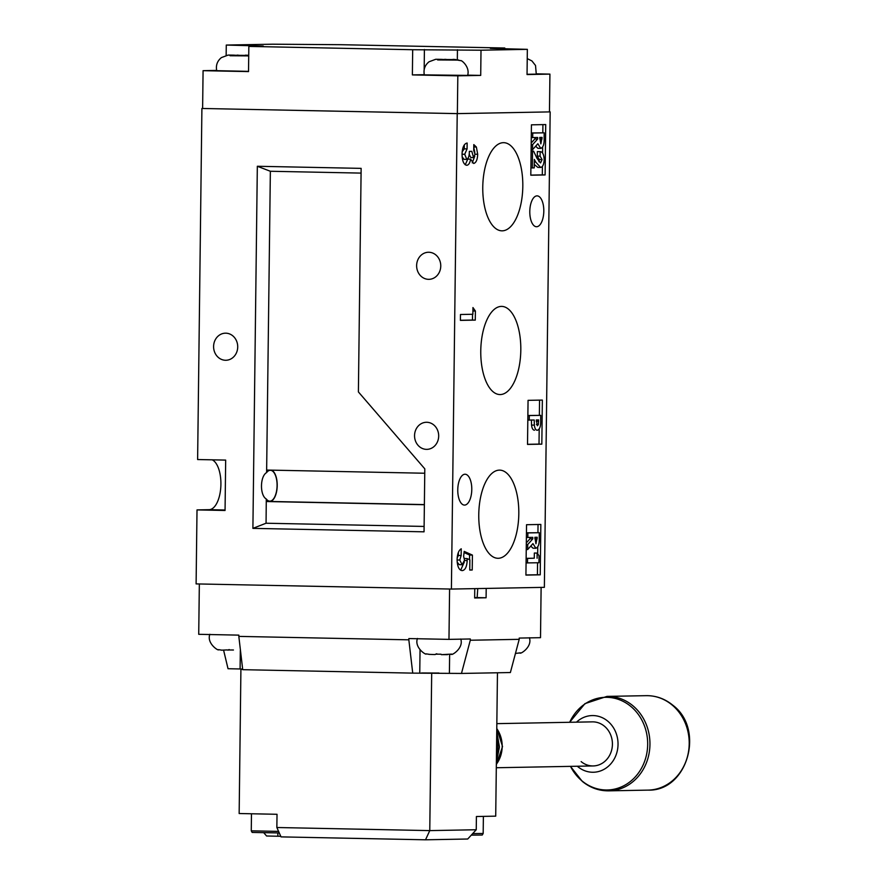 <?xml version="1.0" encoding="UTF-8"?>
<svg xmlns="http://www.w3.org/2000/svg" width="884" height="884" viewBox="0 0 884 884"><rect width="100%" height="100%" fill="white"/><g stroke="black" fill="none" stroke-linecap="round" stroke-linejoin="round"><path stroke-width="1.33" d="M426.453 449.359A13.536 12.067 -91.1 0 0 426.873 449.359A13.536 12.067 -91.1 0 0 438.685 435.834A13.536 12.067 -91.1 0 0 426.784 422.276A13.536 12.067 -91.1 0 0 426.364 422.276A13.536 12.067 -91.1 0 0 414.552 435.812A13.536 12.067 -91.1 0 0 426.453 449.359M428.53 279.333A13.536 12.067 -91.1 0 0 428.95 279.333A13.536 12.067 -91.1 0 0 440.762 265.808A13.536 12.067 -91.1 0 0 428.862 252.26A13.536 12.067 -91.1 0 0 428.442 252.249A13.536 12.067 -91.1 0 0 416.629 265.786A13.536 12.067 -91.1 0 0 428.53 279.333M225.497 360.263A13.536 12.067 -91.1 0 0 225.906 360.263A13.536 12.067 -91.1 0 0 237.719 346.727A13.536 12.067 -91.1 0 0 225.818 333.18A13.536 12.067 -91.1 0 0 225.409 333.18A13.536 12.067 -91.1 0 0 213.597 346.716A13.536 12.067 -91.1 0 0 225.497 360.263M498.244 558.29A44.09 20.012 91.2 0 0 518.809 514.024A44.09 20.012 91.2 0 0 499.504 470.122A44.09 20.012 91.2 0 0 499.327 470.133A44.09 20.012 91.2 0 0 478.774 514.002A44.09 20.012 91.2 0 0 497.714 558.279A44.09 20.012 91.2 0 0 498.244 558.29M503.327 142.678A44.09 20.012 91.2 0 0 482.774 186.546A44.09 20.012 91.2 0 0 501.714 230.823A44.09 20.012 91.2 0 0 502.245 230.834A44.09 20.012 91.2 0 0 522.809 186.568A44.09 20.012 91.2 0 0 503.504 142.667A44.09 20.012 91.2 0 0 503.327 142.678M501.327 306.405A44.09 20.012 91.2 0 0 480.774 350.274A44.09 20.012 91.2 0 0 499.714 394.551A44.09 20.012 91.2 0 0 500.245 394.562A44.09 20.012 91.2 0 0 520.809 350.296A44.09 20.012 91.2 0 0 501.504 306.394A44.09 20.012 91.2 0 0 501.327 306.405M266.614 472.575C259.951 476.321 259.719 495.327 266.294 499.007A15.426 7.006 91.2 0 0 269.753 501.151A15.426 7.006 91.2 0 0 269.874 501.151A15.426 7.006 91.2 0 0 277.079 485.725A15.426 7.006 91.2 0 0 270.382 470.288A15.426 7.006 91.2 0 0 270.261 470.288A15.426 7.006 91.2 0 0 266.614 472.575L270.36 171.264L257.332 166.269L252.901 528.367L424.044 531.825L424.806 468.851L358.396 391.921L361.136 168.369L257.332 166.269M536.61 226.735A15.426 7.006 -88.8 0 1 536.489 226.735A15.426 7.006 -88.8 0 1 529.792 211.298A15.426 7.006 -88.8 0 1 536.997 195.872A15.426 7.006 -88.8 0 1 537.118 195.872A15.426 7.006 -88.8 0 1 543.804 211.309A15.426 7.006 -88.8 0 1 536.61 226.735M464.586 505.084A15.426 7.006 -88.8 0 1 464.454 505.084A15.426 7.006 -88.8 0 1 457.768 489.648A15.426 7.006 -88.8 0 1 464.962 474.233A15.426 7.006 -88.8 0 1 465.083 474.233A15.426 7.006 -88.8 0 1 471.78 489.67A15.426 7.006 -88.8 0 1 464.586 505.084M451.404 589.064L544.367 587.341L550.168 111.892L457.359 113.616L201.906 108.467L197.618 459.536L225.674 460.1L225.055 510.477L197.01 509.913L196.104 583.904L451.404 589.064L457.216 113.627L550.168 111.892M526.124 558.345L534.29 558.202L534.345 553.03L537.152 553.086L539.03 555.749L538.942 562.743L526.068 562.92M526.444 532.831L539.306 532.709L539.251 537.969C539.483 543.87 538.367 547.295 535.87 548.268L532.953 543.638L527.671 549.55L527.726 544.522L532.787 538.875L532.798 537.35L527.814 537.439L527.87 532.919L539.306 532.709M535.87 548.268L533.063 548.213L530.754 546.102M526.323 542.909L529.98 538.82L529.991 537.395M525.925 574.976L537.417 574.766L537.571 562.765M537.671 553.826L537.759 547.03M537.936 532.676L538.036 524.499M527.87 415.491L540.743 415.358L540.688 420.408C540.886 426.165 539.77 429.458 537.317 430.276L537.262 430.276M534.511 430.221C532.942 430.11 531.947 428.397 531.538 425.071L531.428 419.944M527.527 444.309L539.019 444.099L539.196 429.116M539.373 415.336L539.549 400.132M538.909 161.783L539.306 159.551L537.295 156.092L537.35 151.573L540.157 151.628C542.621 151.827 543.958 154.556 544.157 159.816C543.925 164.435 542.754 166.977 540.632 167.441L537.826 167.385L534.279 164.468M531.328 132.965L544.201 132.832L544.135 138.103C544.378 143.993 543.251 147.429 540.754 148.39L537.848 143.76L532.555 149.672L532.61 144.644L537.671 139.009L537.682 137.473L532.698 137.561L532.754 133.042L544.201 132.832M540.754 148.39L537.947 148.335L535.638 146.225M531.207 143.031L534.864 138.954L534.875 137.528M530.809 175.109L542.301 174.888L542.411 166.336M542.577 153.065L542.643 147.164M542.82 132.799L542.92 124.622M540.842 524.444L526.544 524.709L525.925 575.086L540.223 574.821L540.842 524.444M542.356 400.076L528.057 400.341L527.516 444.42L541.826 444.155L542.356 400.076M545.726 124.567L531.428 124.832L530.809 175.209L545.108 174.944L545.726 124.567M472.951 307.555L475.393 311.024L475.283 320.107L460.409 320.384L460.476 314.505L472.874 314.273L472.951 307.555M475.017 154.269L473.725 150.468L473.802 144.589L476.388 147.053L477.68 154.258C477.459 159.706 476.122 162.789 473.669 163.474L470.608 159.153C469.923 163.076 468.631 165.12 466.73 165.286C463.691 164.59 462.133 160.833 462.056 154.015C462.365 147.319 464.067 143.661 467.15 143.031L467.072 148.91L464.719 154.291L466.829 159.407C468.564 158.313 469.404 155.65 469.338 151.385L471.813 151.341L473.581 157.606L475.017 154.269M464.199 551.395L472.41 555.086L472.222 570.003L469.747 570.047L469.868 559.793L467.072 558.566L467.194 560.589C466.785 566.953 465.106 570.291 462.144 570.611C459.028 570.169 457.337 566.556 457.094 559.76C457.293 553.97 458.674 550.323 461.238 548.798L461.15 555.517L459.768 560.047L462.122 564.732L464.531 560.191L463.625 556.345L464.199 551.395M212.182 459.824A25.194 11.437 -88.8 0 1 220.812 486.951A25.194 11.437 -88.8 0 1 209.165 509.681L197.01 509.913M201.906 108.467L457.216 113.627M473.769 146.998L476.388 147.053M473.769 147.396L474.841 152.512M475.017 154.203L477.68 154.258M474.774 156.148L472.255 162.833M465.227 164.8L467.802 159.098L470.608 159.153M464.321 144.888L464.266 148.855L467.072 148.91M464.266 148.855L462.155 151.871M462.056 154.236L464.719 154.291M462.144 156.766L463.978 159.352L466.752 159.407M469.172 154.236L470.774 157.54L473.581 157.606M472.907 310.969L475.393 311.024M472.542 314.284L472.476 320.052L475.283 320.107M472.476 320.052L460.409 320.273M464.067 552.544L469.603 555.03L472.41 555.086M469.603 555.03L469.548 559.649M469.747 569.948L472.222 570.003M464.376 558.511L467.072 558.566M464.52 560.533L467.194 560.589M464.321 562.003L460.663 570.224M458.387 552.367L458.343 555.461L461.15 555.517M458.343 555.461L457.172 557.992M457.094 559.992L459.768 560.047M457.183 562.147L459.282 564.677L462.056 564.732M542.301 174.888L545.108 174.944M539.019 444.099L541.826 444.155M537.417 574.766L540.223 574.821M539.737 137.44L540.842 143.871L542.091 137.396L539.737 137.44M532.754 133.042L531.328 133.02M532.698 137.561L531.273 137.539M537.671 139.009L534.864 138.954M532.61 144.644L531.185 144.622M532.555 149.672L531.118 149.65M540.632 167.441L535.671 162.015L534.334 159.407L534.234 167.883L532.334 167.927L532.533 151.131L533.571 151.109L537.085 158.501L540.544 162.921L542.113 159.606L539.306 159.551M542.113 159.606L540.102 156.159L537.295 156.092M533.571 151.109L531.107 151.065M532.533 151.131L531.107 151.098M532.334 167.927L530.897 167.894M540.102 156.159L540.157 151.628M537.317 430.276C535.748 430.177 534.754 428.453 534.345 425.127L534.234 419.999L529.251 420.088L529.306 415.568L540.743 415.358M536.29 419.966L537.373 425.757L538.356 424.552L538.632 419.922L536.29 419.966M529.306 415.568L527.87 415.546M529.251 420.088L527.814 420.066M534.345 425.127L531.538 425.071M538.356 424.552L536.411 424.508M538.621 421.337L536.268 421.292M534.853 537.306L535.958 543.748L537.207 537.262L534.853 537.306M527.87 532.919L526.444 532.886M527.814 537.439L526.389 537.406M532.787 538.875L529.98 538.82M527.726 544.522L526.3 544.5M527.671 549.55L526.234 549.516M527.505 562.953L527.56 558.434L534.29 558.202M537.096 558.257L537.152 553.086M527.56 558.434L526.124 558.401M271.344 470.133A15.746 7.149 -88.8 0 1 277.178 486.786A15.746 7.149 -88.8 0 1 269.874 501.46L266.261 501.526L266.062 523.229L252.901 528.367M266.261 501.526L266.294 499.007M424.751 473.238L266.703 470.045M361.07 173.098L270.36 171.264M266.327 501.526L424.375 504.731M266.062 523.229L424.11 526.433M441.934 59.361L435.713 59.283L429.016 61.792C424.85 65.217 423.292 69.582 424.342 74.875L467.625 75.394C470.266 66.908 461.194 59.769 460.73 60.653L453.161 59.372L458.818 60.101L437.646 59.946L441.934 59.361L441.934 59.957M438.11 59.283L444.796 59.526M449.083 59.736L444.796 59.305M449.591 589.031L448.973 639.375L470.31 638.977L470.299 640.237L519.206 639.331L510.377 672.536L461.47 673.442L470.299 640.237M541.118 587.396L540.511 637.673L519.217 638.071L519.206 639.331M474.763 588.634L474.653 597.982L486.089 597.772L486.2 588.424M199.342 583.97L198.723 634.314L238.846 635.132L238.824 636.392L408.839 639.828L412.729 673.122L461.47 673.442M448.973 639.375L408.861 638.568L408.839 639.828M412.729 673.122L242.713 669.685L238.824 636.392M223.619 650.281L228.028 668.724L242.636 669.022M474.653 597.628L477.139 597.584L477.758 588.578M486.089 597.772L477.139 597.584M435.525 654.381L436.751 653.74M426.11 653.851L429.779 654.403M441.061 654.204L435.525 654.171M450.464 654.37L451.26 654.204M447.536 654.646L441.326 654.657L451.713 654.094M216.668 70.422L203.077 70.676L248.526 71.593L248.835 46.41L412.684 49.725L412.375 74.908L457.824 75.825L457.359 113.616M203.077 70.676L202.624 108.456M457.824 75.825L480.708 75.405L481.007 50.211L527.35 49.349L527.041 74.543L549.925 74.112L549.461 111.903M504.775 48.896L504.786 48.012L340.937 44.697L272.603 44.2L226.271 45.062L226.149 55.394M549.925 74.112L536.345 73.836M504.786 48.012L490.377 48.366L527.35 49.349M248.835 46.41L263.244 46.045L226.271 45.062M481.007 50.211L412.684 49.725M424.298 74.687L412.375 74.908M480.708 75.405L467.691 75.14M593.053 721.863A22.045 19.636 88.9 0 1 612.424 743.919A22.045 19.636 88.9 0 1 593.186 765.942A22.045 19.636 -91.1 0 0 611.507 750.649A22.045 19.636 -91.1 0 0 604.413 726.195A22.045 19.636 -91.1 0 0 592.368 721.863A22.045 19.636 88.9 0 1 593.053 721.863M497.46 672.779L495.714 816.153L476.41 816.518L476.244 829.745L467.713 839.015L425.524 839.8L281.035 836.883L276.858 827.512L429.768 830.606L476.244 829.745M242.669 669.354L240.912 669.321L242.669 669.287M438.972 673.033L421.546 672.967M240.912 669.321L239.155 813.523L277.023 814.286L276.858 827.512M431.69 673.177L429.768 830.606L425.524 839.8M263.841 832.816L266.592 835.999L280.78 836.297M577.318 766.24A28.343 25.249 -91.1 0 0 577.827 766.671A28.343 25.249 -91.1 0 0 613.131 760.793A28.343 25.249 -91.1 0 0 607.739 721.145A28.343 25.249 -91.1 0 0 576.501 722.162M581.153 761.61A22.045 19.636 -91.1 0 0 593.186 765.942L496.3 767.743M279.289 832.949L252.161 832.43L251.266 830.838L278.593 831.391M472.697 833.601L483.172 833.479L483.382 816.385M483.172 833.479L482.244 835.037L471.271 835.148M519.118 653.088L519.903 652.933M516.19 653.364L520.367 652.823M527.041 74.289L536.268 74.123L535.527 65.493L531.925 60.93L527.24 58.609M227.906 650.182L229.144 649.541M218.503 649.652L222.171 650.204M233.453 650.005L227.917 649.972M227.177 649.917L221.265 650.171M229.199 55.062L234.326 55.162L228.105 55.095L221.409 57.593C217.243 61.018 215.685 65.383 216.735 70.676L248.537 71.361M231.718 55.206L230.039 55.747L248.724 55.891M230.503 55.084L237.188 55.327M241.476 55.537L237.188 55.106M245.697 55.184L248.724 55.372M237.332 55.327L245.067 55.383M234.326 55.162L234.326 55.758M225.066 510.002L209.165 509.681M542.069 138.932L539.726 138.887M535.671 162.015L534.312 161.982M537.185 538.809L534.842 538.754M424.375 504.587L269.874 501.46M436.807 59.261L439.326 59.405M455.536 59.526L453.028 59.372M444.939 59.526L452.674 59.582M240.315 650.447L240.094 668.967M449.636 654.514L449.404 673.199M420.044 649.961L419.756 672.989M457.326 59.637L457.448 49.736M424.099 74.687L424.11 73.704M424.165 69.725L424.408 49.504M249.829 46.388L249.84 45.537M496.421 757.864A39.36 35.062 -91.1 0 0 496.686 736.14M496.344 764.284A28.343 25.249 -91.1 0 0 496.786 728.626M277.863 832.949L277.819 836.231M646.248 695.664C656.061 695.586 664.901 698.758 672.757 705.167C705.233 729.189 687.542 791.545 648.005 790.119A47.239 42.089 -91.1 0 0 687.255 757.345A47.239 42.089 -91.1 0 0 672.061 704.957A47.239 42.089 -91.1 0 0 646.248 695.664L606.999 696.393A47.239 42.089 88.9 0 1 632.8 705.686A47.239 42.089 88.9 0 1 647.994 758.074A47.239 42.089 88.9 0 1 608.756 790.849C598.932 790.926 590.103 787.755 582.247 781.346L570.456 766.373M570.5 766.362A46.344 41.283 -91.1 0 0 581.948 780.87A46.344 41.283 -91.1 0 0 639.662 771.257A46.344 41.283 -91.1 0 0 630.856 706.438A46.344 41.283 -91.1 0 0 569.683 722.283M247.929 55.327L245.42 55.173M466.785 159.407L463.978 159.352M462.089 564.732L459.282 564.677M417.458 638.469C414.01 647.674 426.408 655.497 426.221 653.906M428.873 654.359L435.05 654.569M460.741 638.999C463.978 648.403 451.194 655.862 451.481 654.248M496.366 762.594L499.438 747.002L496.753 731.3M496.786 728.239L502.532 746.549L496.344 764.627M592.368 721.863L496.841 723.642M648.005 790.119L608.756 790.849M569.639 722.283L584.965 703.631L606.999 696.393M251.266 830.838L251.476 813.766M529.383 637.718C532.621 647.132 519.847 654.58 520.135 652.967M209.851 634.27C206.403 643.475 218.801 651.298 218.613 649.707M248.724 55.316L245.553 55.173"/></g></svg>
